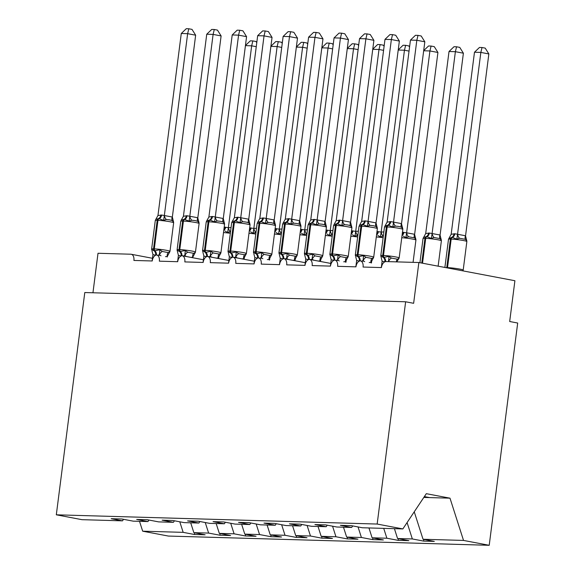 <?xml version="1.0" encoding="UTF-8"?>
<svg xmlns="http://www.w3.org/2000/svg" width="574" height="574" viewBox="0 0 574 574"><rect width="100%" height="100%" fill="white"/><g stroke="black" fill="none" stroke-linecap="round" stroke-linejoin="round"><path stroke-width="0.86" d="M179.784 521.795L183.163 532.349L142.675 531.187L168.361 536.059L489.213 545.3L517.691 323.033L509.683 321.512L514.907 280.729L418.862 262.519L413.639 303.302L405.639 301.781L84.787 292.539L56.309 514.806L82.003 519.678L122.492 520.848L111.205 518.702L121.903 519.011L133.19 521.149L147.956 521.579L136.669 519.434L147.367 519.743L158.654 521.888L173.42 522.311L162.133 520.173L172.831 520.482L184.118 522.62L198.884 523.043L187.598 520.905L198.295 521.214L209.582 523.352L224.348 523.782L213.062 521.637L223.76 521.945L235.046 524.084L249.812 524.514L238.526 522.369L249.224 522.677L260.51 524.823L275.276 525.246L263.997 523.108L274.688 523.416L285.974 525.554L300.74 525.978L289.461 523.84L300.152 524.148L311.438 526.286L326.204 526.71L314.925 524.571L325.616 524.88L336.902 527.018L351.675 527.449L340.389 525.303L351.08 525.612L362.366 527.757L402.855 528.919L377.161 524.048L56.309 514.806M92.952 292.776L98.01 253.27L130.865 254.217A6.185 3.788 100.7 0 1 131.231 254.26A6.185 3.788 100.7 0 1 133.9 260.445L152.232 260.976A6.185 3.788 -79.3 0 1 156.58 254.971A6.185 3.788 100.7 0 1 156.695 254.992A6.185 3.788 100.7 0 1 159.364 261.177L177.696 261.708A6.185 3.788 -79.3 0 1 182.044 255.71A6.185 3.788 100.7 0 1 182.159 255.724A6.185 3.788 100.7 0 1 184.828 261.916L203.16 262.44A6.185 3.788 -79.3 0 1 207.508 256.442A6.185 3.788 100.7 0 1 207.623 256.456A6.185 3.788 100.7 0 1 210.292 262.648L228.624 263.172A6.185 3.788 -79.3 0 1 232.972 257.174A6.185 3.788 100.7 0 1 233.087 257.195A6.185 3.788 100.7 0 1 235.756 263.38L254.088 263.911A6.185 3.788 -79.3 0 1 258.436 257.905A6.185 3.788 100.7 0 1 258.551 257.927A6.185 3.788 100.7 0 1 261.22 264.112L279.552 264.643A6.185 3.788 -79.3 0 1 283.9 258.644A6.185 3.788 100.7 0 1 284.015 258.659A6.185 3.788 100.7 0 1 286.684 264.851L305.016 265.375A6.185 3.788 -79.3 0 1 309.364 259.376A6.185 3.788 100.7 0 1 309.479 259.391A6.185 3.788 100.7 0 1 312.148 265.583L330.481 266.106A6.185 3.788 -79.3 0 1 334.829 260.108A6.185 3.788 100.7 0 1 334.943 260.13A6.185 3.788 100.7 0 1 337.612 266.314L355.945 266.845A6.185 3.788 -79.3 0 1 360.293 260.84A6.185 3.788 100.7 0 1 360.415 260.861A6.185 3.788 100.7 0 1 363.077 267.046L381.416 267.577A6.185 3.788 -79.3 0 1 386.015 261.572L418.862 262.519M423.842 539.417L423.626 541.095L412.34 538.95L407.088 522.555M352.687 525.92L351.675 527.449M398.378 538.677L398.162 540.356L386.876 538.218L383.719 528.367M327.223 525.188L326.204 526.71M372.913 537.946L372.698 539.625L361.412 537.486L358.033 526.932M301.759 524.449L300.74 525.978M347.449 537.214L347.234 538.893L335.948 536.755L332.568 526.2M276.295 523.718L275.276 525.246M321.985 536.482L321.77 538.161L310.484 536.016L307.104 525.468M250.831 522.986L249.812 524.514M296.521 535.743L296.306 537.422L285.02 535.284L281.64 524.729M225.367 522.254L224.348 523.782M271.05 535.011L270.835 536.69L259.556 534.552L256.176 523.997M199.903 521.515L198.884 523.043M245.586 534.279L245.371 535.958L234.092 533.82L230.712 523.266M174.439 520.783L173.42 522.311M220.122 533.547L219.907 535.226L208.627 533.081L205.248 522.534M148.975 520.051L147.956 521.579M183.163 532.349L194.442 534.494L205.14 534.796L193.854 532.658L190.704 522.806M194.658 532.808L194.442 534.494M123.51 519.319L122.492 520.848M489.213 545.3L463.527 540.428L423.038 539.259L434.317 541.404L423.626 541.095M423.038 539.259L414.249 511.807M412.34 538.95L397.567 538.527L408.853 540.665L398.162 540.356M397.567 538.527L394.417 528.676M386.876 538.218L372.103 537.795L383.389 539.933L372.698 539.625M372.103 537.795L368.953 527.944M361.412 537.486L346.639 537.063L357.925 539.201L347.234 538.893M346.639 537.063L343.489 527.212M335.948 536.755L321.175 536.324L332.461 538.469L321.77 538.161M321.175 536.324L318.025 526.48M310.484 536.016L295.71 535.592L306.997 537.73L296.306 537.422M295.71 535.592L292.561 525.741M285.02 535.284L270.246 534.86L281.533 536.999L270.835 536.69M270.246 534.86L267.097 525.009M259.556 534.552L244.782 534.129L256.069 536.267L245.371 535.958M244.782 534.129L241.632 524.277M234.092 533.82L219.318 533.389L230.605 535.535L219.907 535.226M219.318 533.389L216.168 523.545M208.627 533.081L193.854 532.658M142.675 531.187L139.518 521.336M463.527 540.428L449.994 498.175L426.31 493.683L402.855 528.919M377.161 524.048L405.639 301.781M424.373 496.596L429.625 497.593L423.82 497.421M449.994 498.175L429.625 497.593M182.159 255.724L203.404 259.757L182.274 255.753M207.623 256.456L228.868 260.488L207.738 256.485M254.332 261.227L233.202 257.217M284.015 258.659L305.268 262.691L284.13 258.687M309.479 259.391L330.732 263.423L309.594 259.419M256.262 46.688L251.67 45.82L228.373 227.663L231.064 227.541M245.442 45.504L250.3 40.847L252.84 40.919L251.67 45.82L245.421 45.64M224.197 227.153L228.373 227.663M228.445 227.648A4.535 2.755 78.5 0 0 230.368 231.638L227.656 232.549L225.022 231.021M228.352 227.849L227.656 232.549M252.84 40.919L256.04 41.522L256.772 42.691M151.651 249.518L154.212 250.874L159.866 249.755L162.241 251.462L168.247 252.603L169.868 251.649L169.588 252.251M169.732 219.871L166.338 219.49L163.626 220.409L159.098 218.68L156.028 219.153L155.289 220.502L151.636 249.051A8.868 0.682 7.3 0 1 153.545 248.872L154.306 248.894A8.868 0.682 7.3 0 1 166.668 250.357A8.868 0.682 7.3 0 1 169.99 251.326L173.642 222.777A8.868 0.682 -172.7 0 0 170.327 221.808A8.868 0.682 -172.7 0 0 157.965 220.344A2.059 1.622 -88.3 0 1 159.098 218.68A4.535 3.566 91.7 0 0 161.603 215.02L172.351 217.037L173.628 222.303L172.344 220.631L169.732 219.871M195.648 35.193L187.641 33.672L181.276 33.493L186.27 28.7L188.81 28.772L192.01 29.382L195.648 35.193L172.351 217.037M188.81 28.772L187.641 33.672L164.343 215.523M181.276 33.493L157.958 215.523L161.603 215.02M152.132 260.969L152.949 254.598L151.967 250.745M169.868 251.649L167.299 256.485L165.47 256.657M167.235 256.994L167.299 256.485M160.993 255.81L159.321 254.784L157.872 255.215M159.228 255.473L159.292 254.971M155.676 255.287L152.949 254.598M173.542 221.794L173.642 222.777M151.701 249.898L151.636 249.051M159.866 249.755L159.321 254.784M163.626 220.409L164.322 215.702M155.834 219.34L157.958 215.523M177.115 250.25L179.676 251.606L185.33 250.486L187.705 252.194L193.711 253.335L195.332 252.388L195.052 252.983M195.196 220.603L191.802 220.222L189.09 221.141L184.563 219.412L181.492 219.885L180.753 221.234L177.101 249.783A8.868 0.682 7.3 0 1 179.009 249.604L179.777 249.625A8.868 0.682 7.3 0 1 192.132 251.089A8.868 0.682 7.3 0 1 195.454 252.058L199.106 223.508A8.868 0.682 -172.7 0 0 195.791 222.54A8.868 0.682 -172.7 0 0 183.429 221.076A2.059 1.622 -88.3 0 1 184.563 219.412A4.535 3.566 91.7 0 0 187.067 215.752L197.75 217.733L199.092 223.042L197.808 221.363L195.196 220.603M221.112 35.925L213.105 34.411L206.74 34.225L211.734 29.432L214.274 29.504L217.474 30.113L221.112 35.925L197.815 217.776M214.274 29.504L213.105 34.411L189.807 216.254M206.74 34.225L183.422 216.254L187.067 215.752M177.596 261.708L178.414 255.337L177.431 251.477M195.332 252.388L192.764 257.217L190.934 257.389M192.699 257.726L192.764 257.217M186.457 256.542L184.785 255.516L183.336 255.947M184.692 256.205L184.756 255.703M181.14 256.018L178.414 255.337M199.006 222.525L199.106 223.508M185.33 250.486L184.785 255.516M189.09 221.141L189.786 216.441M181.298 220.072L183.422 216.254M202.579 250.989L205.901 252.366L210.794 251.218L213.169 252.926L219.175 254.067L220.796 253.12L220.516 253.722M220.66 221.334L217.266 220.961L214.554 221.873L210.027 220.151L206.956 220.617L206.217 221.966L202.565 250.515A8.868 0.682 7.3 0 1 204.473 250.336L205.241 250.357A8.868 0.682 7.3 0 1 217.596 251.821A8.868 0.682 7.3 0 1 220.918 252.79L224.57 224.24A8.868 0.682 -172.7 0 0 221.255 223.272A8.868 0.682 -172.7 0 0 208.893 221.808A2.059 1.622 -88.3 0 1 210.027 220.151A4.535 3.566 91.7 0 0 212.531 216.491L223.279 218.507L224.556 223.774L223.272 222.095L220.66 221.334M246.576 36.657L238.569 35.143L232.205 34.957L237.198 30.164L239.738 30.243L242.938 30.845L246.576 36.657L223.279 218.507M239.738 30.243L238.569 35.143L215.279 216.986M232.205 34.957L208.886 216.986L212.531 216.491M203.067 262.44L203.878 256.069L202.895 252.208M220.796 253.12L218.228 257.956L216.398 258.121M218.163 258.458L218.228 257.956M211.921 257.274L210.249 256.248L208.8 256.686M210.156 256.937L210.22 256.435M206.604 256.75L203.878 256.069M224.47 223.257L224.57 224.24M202.629 251.362L202.565 250.515M210.794 251.218L210.249 256.248M214.554 221.873L215.257 217.173M206.762 220.803L208.886 216.986M228.043 251.721L230.605 253.077L236.258 251.957L238.633 253.665L244.639 254.799L246.26 253.852L245.981 254.454M246.124 222.066L242.73 221.693L240.018 222.612L235.498 220.882L232.42 221.349L231.681 222.698L228.029 251.247A8.868 0.682 7.3 0 1 229.937 251.068L230.705 251.089A8.868 0.682 7.3 0 1 243.06 252.553A8.868 0.682 7.3 0 1 246.382 253.521L250.034 224.979A8.868 0.682 -172.7 0 0 246.72 224.011A8.868 0.682 -172.7 0 0 234.357 222.547A2.059 1.622 -88.3 0 1 235.498 220.882A4.535 3.566 91.7 0 0 237.995 217.223L248.686 219.203L250.02 224.506L248.736 222.834L246.124 222.066M272.04 37.396L264.033 35.875L257.669 35.688L262.662 30.903L265.202 30.974L268.402 31.577L272.04 37.396L248.743 219.239M265.202 30.974L264.033 35.875L240.743 217.725M257.669 35.688L234.35 217.725L237.995 217.223M228.531 263.172L229.342 256.8L228.359 252.94M246.26 253.852L243.692 258.687L241.862 258.86M243.627 259.19L243.692 258.687M237.385 258.006L235.713 256.987L234.264 257.417M235.62 257.676L235.684 257.166M232.068 257.482L229.342 256.8M249.934 223.996L250.034 224.979M228.093 252.094L228.029 251.247M236.258 251.957L235.713 256.987M240.018 222.612L240.721 217.905M232.226 221.542L234.35 217.725M253.507 252.452L256.069 253.808L261.722 252.689L264.097 254.397L270.103 255.538L271.724 254.583L271.445 255.186M271.588 222.805L268.194 222.425L265.482 223.343L260.962 221.614L257.891 222.088L257.145 223.437L253.493 251.986A8.868 0.682 7.3 0 1 255.401 251.807L256.169 251.828A8.868 0.682 7.3 0 1 268.524 253.292A8.868 0.682 7.3 0 1 271.846 254.26L275.498 225.711A8.868 0.682 -172.7 0 0 272.184 224.743A8.868 0.682 -172.7 0 0 259.821 223.279A2.059 1.622 -88.3 0 1 260.962 221.614A4.535 3.566 91.7 0 0 263.459 217.955L274.15 219.935L275.484 225.238L274.2 223.566L271.588 222.805M297.504 38.128L289.497 36.607L283.133 36.427L288.126 31.635L290.666 31.706L293.866 32.316L297.504 38.128L274.207 219.971M290.666 31.706L289.497 36.607L266.207 218.457M283.133 36.427L259.814 218.457L263.459 217.955M253.995 263.904L254.806 257.532L253.823 253.679M271.724 254.583L269.156 259.419L267.326 259.591M269.091 259.922L269.156 259.419M262.849 258.738L261.177 257.719L259.728 258.149M261.084 258.408L261.148 257.905M257.532 258.221L254.806 257.532M275.398 224.728L275.484 225.238L275.398 224.728M253.557 252.833L253.493 251.986M261.722 252.689L261.177 257.719M265.482 223.343L266.185 218.637M257.69 222.274L259.814 218.457M281.726 47.42L277.134 46.551L253.837 228.402L256.528 228.273M270.906 46.236L275.764 41.579L278.304 41.651L277.134 46.551L270.885 46.372M249.661 227.885L253.837 228.402M253.909 228.387A4.535 2.755 78.5 0 0 255.832 232.37L253.12 233.288L250.494 231.76M253.816 228.581L253.12 233.288M278.304 41.651L281.504 42.254L282.236 43.43M307.19 48.159L302.598 47.283L279.301 229.134L281.992 229.012M296.371 46.968L301.228 42.311L303.768 42.383L302.598 47.283L296.356 47.104M275.125 228.617L279.301 229.134M279.373 229.119A4.535 2.755 78.5 0 0 281.296 233.101L278.584 234.02L275.958 232.492M279.28 229.313L278.584 234.02M303.768 42.383L306.968 42.993L307.7 44.162M332.655 48.89L328.063 48.022L304.765 229.865L307.456 229.744M321.835 47.707L326.692 43.043L329.232 43.115L328.063 48.022L321.82 47.836M300.597 229.349L304.765 229.865M304.837 229.851A4.535 2.755 78.5 0 0 306.76 233.833L304.048 234.752L301.422 233.223M304.751 230.052L304.048 234.752M329.232 43.115L332.432 43.724L333.164 44.894M358.119 49.622L353.527 48.754L330.237 230.597L332.92 230.475M347.299 48.438L352.156 43.775L354.696 43.854L353.527 48.754L347.284 48.575M326.061 230.088L330.237 230.597M330.301 230.583A4.535 2.755 78.5 0 0 332.224 234.572L329.512 235.483L326.886 233.955M330.215 230.784L329.512 235.483M354.696 43.854L357.896 44.456L358.628 45.626M278.971 253.184L281.533 254.54L287.187 253.421L289.561 255.129L295.567 256.269L297.188 255.322L296.909 255.918M297.052 223.537L293.658 223.157L290.946 224.075L286.426 222.346L283.355 222.82L282.616 224.169L278.957 252.718A8.868 0.682 7.3 0 1 280.865 252.538L281.633 252.56A8.868 0.682 7.3 0 1 293.988 254.024A8.868 0.682 7.3 0 1 297.31 254.992L300.963 226.443A8.868 0.682 -172.7 0 0 297.648 225.474A8.868 0.682 -172.7 0 0 285.285 224.011A2.059 1.622 -88.3 0 1 286.426 222.346A4.535 3.566 91.7 0 0 288.923 218.687L299.614 220.667L300.948 225.977L299.664 224.298L297.052 223.537M322.968 38.86L314.961 37.346L308.597 37.159L313.591 32.366L316.138 32.438L319.331 33.048L322.968 38.86L299.671 220.71M316.138 32.438L314.961 37.346L291.671 219.189M308.597 37.159L285.278 219.189L288.923 218.687M279.459 264.643L280.27 258.271L279.294 254.411M297.188 255.322L294.62 260.151L292.79 260.323M294.555 260.661L294.62 260.151M288.313 259.477L286.641 258.451L285.192 258.881M286.548 259.139L286.613 258.637M282.996 258.953L280.27 258.271M300.862 225.46L300.963 226.443M279.021 253.564L278.957 252.718M287.187 253.421L286.641 258.451M290.946 224.075L291.649 219.376M283.154 223.006L285.278 219.189M383.583 50.354L378.991 49.486L355.701 231.336L358.384 231.207M372.763 49.17L377.62 44.514L380.16 44.585L378.991 49.486L372.748 49.307M351.525 230.82L355.701 231.336M355.765 231.322A4.535 2.755 78.5 0 0 357.688 235.304L354.976 236.223L352.35 234.694M355.679 231.516L354.976 236.223M380.16 44.585L383.36 45.188L384.092 46.365M304.435 253.916L307.757 255.301L312.651 254.153L315.026 255.861L321.031 257.001L322.653 256.054L322.373 256.657M322.523 224.269L319.122 223.896L316.41 224.807L311.89 223.085L308.819 223.551L308.08 224.9L304.421 253.45A8.868 0.682 7.3 0 1 306.329 253.27L307.097 253.292A8.868 0.682 7.3 0 1 319.453 254.756A8.868 0.682 7.3 0 1 322.775 255.724L326.427 227.175A8.868 0.682 -172.7 0 0 323.112 226.206A8.868 0.682 -172.7 0 0 310.749 224.743A2.059 1.622 -88.3 0 1 311.89 223.085A4.535 3.566 91.7 0 0 314.387 219.426L325.078 221.406L326.412 226.708L325.128 225.03L322.523 224.269M348.432 39.592L340.425 38.078L334.061 37.891L339.055 33.098L341.602 33.177L344.795 33.78L348.432 39.592L325.135 221.442M341.602 33.177L340.425 38.078L317.135 219.921M334.061 37.891L310.742 219.921L314.387 219.426M304.923 265.375L305.734 259.003L304.758 255.143M322.653 256.054L320.084 260.89L318.254 261.055M320.019 261.392L320.084 260.89M313.777 260.209L312.105 259.183L310.656 259.62M312.012 259.871L312.077 259.369M308.46 259.685L305.734 259.003M326.326 226.192L326.427 227.175M304.521 254.433L304.421 253.45M312.651 254.153L312.105 259.183M316.41 224.807L317.113 220.107M308.618 223.738L310.742 219.921M409.047 51.093L404.455 50.218L381.165 232.068L383.848 231.946M398.227 49.902L403.084 45.246L405.631 45.317L404.455 50.218L398.213 50.038M376.989 231.552L381.165 232.068M381.229 232.054A4.535 2.755 78.5 0 0 383.152 236.036L380.44 236.954L377.814 235.426M381.143 232.248L380.44 236.954M405.631 45.317L408.824 45.927L409.556 47.097M329.899 254.655L332.461 256.011L338.115 254.892L340.497 256.6L346.495 257.733L348.117 256.786L347.837 257.389M347.988 225.001L344.587 224.628L341.874 225.546L337.354 223.817L334.283 224.283L333.544 225.632L329.885 254.182A8.868 0.682 7.3 0 1 331.794 254.002L332.561 254.024A8.868 0.682 7.3 0 1 344.917 255.487A8.868 0.682 7.3 0 1 348.239 256.456L351.898 227.914A8.868 0.682 -172.7 0 0 348.576 226.945A8.868 0.682 -172.7 0 0 336.213 225.482A2.059 1.622 -88.3 0 1 337.354 223.817A4.535 3.566 91.7 0 0 339.851 220.158L350.542 222.138L351.876 227.44L350.592 225.769L347.988 225.001M373.896 40.331L365.889 38.81L359.525 38.623L364.519 33.837L367.066 33.909L370.259 34.512L373.896 40.331L350.599 222.174M367.066 33.909L365.889 38.81L342.599 220.66M359.525 38.623L336.206 220.66L339.851 220.158M330.387 266.106L331.198 259.735L330.222 255.875M348.117 256.786L345.548 261.622L343.718 261.794M345.483 262.124L345.548 261.622M339.241 260.94L337.569 259.922L336.12 260.352M337.476 260.61L337.541 260.101M333.925 260.417L331.198 259.735M351.79 226.931L351.876 227.44L351.79 226.931M329.957 255.028L329.885 254.182M338.115 254.892L337.569 259.922M341.874 225.546L342.578 220.839M334.082 224.477L336.206 220.66M414.629 234.321L437.926 52.471L429.919 50.95L406.629 232.8L414.571 234.278L415.906 239.588L414.622 237.909L408.616 236.768L405.904 237.686L403.278 236.158M423.691 50.641L428.548 45.977L431.096 46.049L429.919 50.95L423.677 50.77M402.453 232.283L406.629 232.8M415.82 239.071L415.92 240.054A8.868 0.682 -172.7 0 0 412.606 239.085A8.868 0.682 -172.7 0 0 401.757 237.701M406.607 232.987L405.904 237.686M431.096 46.049L434.288 46.659L437.926 52.471M355.363 255.387L357.925 256.743L363.579 255.624L365.961 257.331L371.959 258.472L373.581 257.518L373.301 258.121M373.452 225.74L370.051 225.36L367.338 226.278L362.818 224.549L359.747 225.015L359.008 226.371L355.349 254.921A8.868 0.682 7.3 0 1 357.258 254.741L358.025 254.763A8.868 0.682 7.3 0 1 370.381 256.226A8.868 0.682 7.3 0 1 373.703 257.195L377.362 228.646A8.868 0.682 -172.7 0 0 374.04 227.677A8.868 0.682 -172.7 0 0 361.685 226.213A2.059 1.622 -88.3 0 1 362.818 224.549A4.535 3.566 91.7 0 0 365.315 220.89L376.006 222.87L377.34 228.172L376.056 226.5L373.452 225.74M399.361 41.063L391.36 39.541L384.989 39.362L389.983 34.569L392.53 34.641L395.723 35.251L399.361 41.063L376.063 222.906M392.53 34.641L391.36 39.541L368.063 221.392M384.989 39.362L361.67 221.392L365.315 220.89M355.851 266.838L356.662 260.467L355.686 256.614M373.581 257.518L371.012 262.354L369.182 262.526M370.947 262.856L371.012 262.354M364.705 261.672L363.033 260.653L361.584 261.084M362.94 261.342L363.012 260.833M359.389 261.156L356.662 260.467M377.254 227.663L377.362 228.646M355.421 255.76L355.349 254.921M363.579 255.624L363.033 260.653M367.338 226.278L368.042 221.571M359.546 225.209L361.67 221.392M440.093 235.053L463.39 53.203L455.383 51.689L449.019 51.502L425.7 233.532L429.345 233.037L440.036 235.01L441.37 240.319L440.086 238.641L434.08 237.507L431.368 238.418L426.848 236.696A2.059 1.622 91.7 0 0 425.707 238.353L422.529 263.208M449.019 51.502L454.012 46.709L456.56 46.788L455.383 51.689L432.093 233.532M429.345 233.037A4.535 3.566 -88.3 0 1 426.848 236.696L423.777 237.162L423.038 238.511L419.931 262.72M425.7 233.532L423.949 236.818M432.071 233.718L431.368 238.418M456.56 46.788L459.752 47.391L463.39 53.203M380.827 256.119L383.389 257.475L389.043 256.356L391.425 258.063L397.43 259.204L399.045 258.257L396.986 261.493M398.916 226.472L395.515 226.091L392.803 227.01L388.282 225.281L385.211 225.754L384.472 227.103L380.813 255.652A8.868 0.682 7.3 0 1 382.722 255.473L383.489 255.495A8.868 0.682 7.3 0 1 395.845 256.958A8.868 0.682 7.3 0 1 399.167 257.927L402.826 229.378A8.868 0.682 -172.7 0 0 399.504 228.409A8.868 0.682 -172.7 0 0 387.149 226.945A2.059 1.622 -88.3 0 1 388.282 225.281A4.535 3.566 91.7 0 0 390.779 221.621L401.47 223.602L402.805 228.911L401.52 227.232L398.916 226.472M424.825 41.794L416.824 40.273L410.453 40.094L415.447 35.301L417.994 35.373L421.187 35.983L424.825 41.794L401.527 223.645M417.994 35.373L416.824 40.273L393.527 222.124M410.453 40.094L387.134 222.124L390.779 221.621M381.315 267.577L382.126 261.206L381.15 257.346M391.425 258.063A4.535 2.547 -58 0 0 388.533 261.608L387.866 261.622M384.853 261.887L382.126 261.206M402.718 228.395L402.805 228.911L402.718 228.395M380.885 256.499L380.813 255.652M389.043 256.356L388.498 261.385M392.803 227.01L393.506 222.31M385.011 225.941L387.134 222.124M465.557 235.785L488.854 53.942L480.847 52.421L474.483 52.234L451.164 234.271L454.809 233.769L465.5 235.749L466.834 241.051L465.55 239.38L459.544 238.239L456.832 239.157L452.312 237.428A2.059 1.622 91.7 0 0 451.178 239.093L447.519 267.635A8.868 0.682 7.3 0 1 459.874 269.098A8.868 0.682 7.3 0 1 463.196 270.067L466.856 241.525A8.868 0.682 -172.7 0 0 463.534 240.549A8.868 0.682 -172.7 0 0 451.178 239.093L450.411 239.071L446.751 267.613L447.519 267.635A2.059 1.622 91.7 0 0 447.498 267.943M474.483 52.234L479.477 47.448L482.024 47.52L480.847 52.421L457.557 234.271M466.748 240.542L466.856 241.525M454.809 233.769A4.535 3.566 -88.3 0 1 452.312 237.428L448.897 238.318M462.802 270.849L463.075 270.397M451.164 234.271L449.413 237.55M457.535 234.45L456.832 239.157M482.024 47.52L485.217 48.123L488.854 53.942M230.325 233.295A8.868 0.682 -172.7 0 0 223.508 232.563M218.995 255.896L218.658 258.551M224.864 227.146A4.535 3.566 -88.3 0 1 223.882 229.614M225.625 227.168A4.535 3.566 -88.3 0 1 223.774 230.475M156.472 254.985A4.535 3.566 91.7 0 0 154.973 250.895A2.059 1.622 -88.3 0 1 154.306 248.894L157.965 220.344L157.204 220.323A8.868 0.682 -172.7 0 0 155.289 220.502M160.835 214.999A4.535 3.566 91.7 0 1 158.338 218.658A2.059 1.622 91.7 0 0 157.204 220.323L153.545 248.872A2.059 1.622 91.7 0 0 154.212 250.874A4.535 3.566 91.7 0 1 155.683 255.2M162.241 251.462A4.535 2.547 -58 0 0 159.357 255.007M168.247 252.603A4.535 2.755 -101.5 0 0 167.228 256.499M164.415 215.508A4.535 2.755 -101.5 0 0 166.338 219.49M172.286 217.001A4.535 2.547 -58 0 0 172.344 220.631M181.936 255.717A4.535 3.566 91.7 0 0 180.437 251.627A2.059 1.622 -88.3 0 1 179.777 249.625L183.429 221.076L182.668 221.055A8.868 0.682 -172.7 0 0 180.753 221.234M186.299 215.731A4.535 3.566 91.7 0 1 183.802 219.39A2.059 1.622 91.7 0 0 182.668 221.055L179.009 249.604A2.059 1.622 91.7 0 0 179.676 251.606A4.535 3.566 91.7 0 1 181.147 255.939M187.705 252.194A4.535 2.547 -58 0 0 184.821 255.739M193.711 253.335A4.535 2.755 -101.5 0 0 192.692 257.231M189.879 216.24A4.535 2.755 -101.5 0 0 191.802 220.222M197.75 217.733A4.535 2.547 -58 0 0 197.808 221.363M207.401 256.449A4.535 3.566 91.7 0 0 205.901 252.366A2.059 1.622 -88.3 0 1 205.241 250.357L208.893 221.808L208.132 221.786A8.868 0.682 -172.7 0 0 206.217 221.966M211.763 216.47A4.535 3.566 91.7 0 1 209.266 220.129A2.059 1.622 91.7 0 0 208.132 221.786L204.473 250.336A2.059 1.622 91.7 0 0 205.14 252.345A4.535 3.566 91.7 0 1 206.611 256.671M213.169 252.926A4.535 2.547 -58 0 0 210.285 256.47M219.175 254.067A4.535 2.755 -101.5 0 0 218.156 257.97M215.343 216.972A4.535 2.755 -101.5 0 0 217.266 220.961M223.214 218.472A4.535 2.547 -58 0 0 223.272 222.095M232.865 257.188A4.535 3.566 91.7 0 0 231.365 253.098A2.059 1.622 -88.3 0 1 230.705 251.089L234.357 222.547L233.596 222.525A8.868 0.682 -172.7 0 0 231.681 222.698M237.227 217.202A4.535 3.566 91.7 0 1 234.73 220.861A2.059 1.622 91.7 0 0 233.596 222.525L229.937 251.068A2.059 1.622 91.7 0 0 230.605 253.077A4.535 3.566 91.7 0 1 232.075 257.403M238.633 253.665A4.535 2.547 -58 0 0 235.749 257.209M244.639 254.799A4.535 2.755 -101.5 0 0 243.62 258.702M240.807 217.711A4.535 2.755 -101.5 0 0 242.73 221.693M248.686 219.203A4.535 2.547 -58 0 0 248.736 222.834M258.329 257.92A4.535 3.566 91.7 0 0 256.829 253.83A2.059 1.622 -88.3 0 1 256.169 251.828L259.821 223.279L259.061 223.257A8.868 0.682 -172.7 0 0 257.145 223.437M262.691 217.933A4.535 3.566 91.7 0 1 260.194 221.593A2.059 1.622 91.7 0 0 259.061 223.257L255.401 251.807A2.059 1.622 91.7 0 0 256.069 253.808A4.535 3.566 91.7 0 1 257.539 258.135M264.097 254.397A4.535 2.547 -58 0 0 261.213 257.941M270.103 255.538A4.535 2.755 -101.5 0 0 269.084 259.434M266.271 218.443A4.535 2.755 -101.5 0 0 268.194 222.425M274.15 219.935A4.535 2.547 -58 0 0 274.2 223.566M255.789 234.034A8.868 0.682 -172.7 0 0 248.972 233.295M244.459 256.635L244.122 259.283M250.329 227.878A4.535 3.566 -88.3 0 1 249.346 230.346M251.089 227.9A4.535 3.566 -88.3 0 1 249.238 231.214M281.253 234.766A8.868 0.682 -172.7 0 0 274.437 234.027M269.923 257.367L269.586 260.022M275.793 228.61A4.535 3.566 -88.3 0 1 274.81 231.078M276.56 228.631A4.535 3.566 -88.3 0 1 274.702 231.946M306.717 235.498A8.868 0.682 -172.7 0 0 299.901 234.766M295.388 258.099L295.05 260.754M301.257 229.342A4.535 3.566 -88.3 0 1 300.281 231.817M302.024 229.363A4.535 3.566 -88.3 0 1 300.166 232.678M332.181 236.23A8.868 0.682 -172.7 0 0 325.365 235.498M320.852 258.831L320.514 261.486M326.721 230.081A4.535 3.566 -88.3 0 1 325.745 232.549M327.489 230.102A4.535 3.566 -88.3 0 1 325.63 233.41M283.793 258.652A4.535 3.566 91.7 0 0 282.293 254.562A2.059 1.622 -88.3 0 1 281.633 252.56L285.285 224.011L284.525 223.989A8.868 0.682 -172.7 0 0 282.616 224.169M288.155 218.665A4.535 3.566 91.7 0 1 285.658 222.325A2.059 1.622 91.7 0 0 284.525 223.989L280.865 252.538A2.059 1.622 91.7 0 0 281.533 254.54A4.535 3.566 91.7 0 1 283.004 258.874M289.561 255.129A4.535 2.547 -58 0 0 286.677 258.673M295.567 256.269A4.535 2.755 -101.5 0 0 294.548 260.166M291.736 219.175A4.535 2.755 -101.5 0 0 293.658 223.157M299.614 220.667A4.535 2.547 -58 0 0 299.664 224.298M357.645 236.962A8.868 0.682 -172.7 0 0 350.829 236.23M346.316 259.57L345.978 262.218M352.185 230.813A4.535 3.566 -88.3 0 1 351.209 233.281M352.953 230.834A4.535 3.566 -88.3 0 1 351.094 234.149M309.257 259.383A4.535 3.566 91.7 0 0 307.757 255.301A2.059 1.622 -88.3 0 1 307.097 253.292L310.749 224.743L309.989 224.721A8.868 0.682 -172.7 0 0 308.08 224.9M313.619 219.404A4.535 3.566 91.7 0 1 311.122 223.064A2.059 1.622 91.7 0 0 309.989 224.721L306.329 253.27A2.059 1.622 91.7 0 0 306.997 255.272A4.535 3.566 91.7 0 1 308.468 259.606M315.026 255.861A4.535 2.547 -58 0 0 312.141 259.405M321.031 257.001A4.535 2.755 -101.5 0 0 320.012 260.905M317.2 219.907A4.535 2.755 -101.5 0 0 319.122 223.896M325.078 221.406A4.535 2.547 -58 0 0 325.128 225.03M383.116 237.701A8.868 0.682 -172.7 0 0 376.293 236.962M371.78 260.302L371.443 262.957M377.649 231.544A4.535 3.566 -88.3 0 1 376.673 234.013M378.417 231.566A4.535 3.566 -88.3 0 1 376.558 234.881M334.721 260.122A4.535 3.566 91.7 0 0 333.229 256.033A2.059 1.622 -88.3 0 1 332.561 254.024L336.213 225.482L335.453 225.46A8.868 0.682 -172.7 0 0 333.544 225.632M339.083 220.136A4.535 3.566 91.7 0 1 336.586 223.795A2.059 1.622 91.7 0 0 335.453 225.46L331.794 254.002A2.059 1.622 91.7 0 0 332.461 256.011A4.535 3.566 91.7 0 1 333.932 260.338M340.497 256.6A4.535 2.547 -58 0 0 337.605 260.144M346.495 257.733A4.535 2.755 -101.5 0 0 345.476 261.636M342.664 220.646A4.535 2.755 -101.5 0 0 344.587 224.628M350.542 222.138A4.535 2.547 -58 0 0 350.592 225.769M397.244 261.034L397.136 261.887M403.113 232.276A4.535 3.566 -88.3 0 1 402.137 234.752M403.881 232.298A4.535 3.566 -88.3 0 1 402.022 235.613M414.622 237.909A4.535 2.547 122 0 1 414.571 234.278M408.616 236.768A4.535 2.755 78.5 0 1 406.693 232.786M360.185 260.854A4.535 3.566 91.7 0 0 358.693 256.765A2.059 1.622 -88.3 0 1 358.025 254.763L361.685 226.213L360.917 226.192A8.868 0.682 -172.7 0 0 359.008 226.371M364.547 220.868A4.535 3.566 91.7 0 1 362.051 224.527A2.059 1.622 91.7 0 0 360.917 226.192L357.258 254.741A2.059 1.622 91.7 0 0 357.925 256.743A4.535 3.566 91.7 0 1 359.403 261.07M365.961 257.331A4.535 2.547 -58 0 0 363.069 260.876M371.959 258.472A4.535 2.755 -101.5 0 0 370.947 262.368M368.128 221.377A4.535 2.755 -101.5 0 0 370.051 225.36M376.006 222.87A4.535 2.547 -58 0 0 376.056 226.5M441.277 239.803L441.384 240.786A8.868 0.682 -172.7 0 0 438.07 239.817A8.868 0.682 -172.7 0 0 425.707 238.353L424.947 238.332L421.775 263.071M428.577 233.015A4.535 3.566 -88.3 0 1 426.08 236.675A2.059 1.622 -88.3 0 0 424.947 238.332A8.868 0.682 -172.7 0 0 423.038 238.511M440.086 238.641A4.535 2.547 122 0 1 440.036 235.01M434.08 237.507A4.535 2.755 78.5 0 1 432.157 233.518M385.649 261.586A4.535 3.566 91.7 0 0 384.157 257.496A2.059 1.622 -88.3 0 1 383.489 255.495L387.149 226.945L386.381 226.924A8.868 0.682 -172.7 0 0 384.472 227.103M390.011 221.6A4.535 3.566 91.7 0 1 387.515 225.259A2.059 1.622 91.7 0 0 386.381 226.924L382.722 255.473A2.059 1.622 91.7 0 0 383.389 257.475A4.535 3.566 91.7 0 1 384.867 261.801M397.43 259.204A4.535 2.755 -101.5 0 0 396.376 261.866M393.592 222.109A4.535 2.755 -101.5 0 0 395.515 226.091M401.47 223.602A4.535 2.547 -58 0 0 401.52 227.232M454.041 233.747A4.535 3.566 -88.3 0 1 451.544 237.406A2.059 1.622 -88.3 0 0 450.411 239.071A8.868 0.682 -172.7 0 0 448.502 239.243L444.886 267.448M445.74 267.613A8.868 0.682 7.3 0 1 446.751 267.613A2.059 1.622 -88.3 0 0 446.737 267.8M465.55 239.38A4.535 2.547 122 0 1 465.5 235.749M459.544 238.239A4.535 2.755 78.5 0 1 457.621 234.257M131.231 254.26L152.476 258.286M233.087 257.195L254.339 261.22M169.244 252.675L169.99 251.326M156.028 219.153L155.69 219.569M177.208 250.766L177.101 249.783M194.715 253.407L195.454 252.058M181.492 219.885L181.154 220.301M220.179 254.138L220.918 252.79M206.956 220.617L206.618 221.04M245.643 254.878L246.382 253.521M232.42 221.356L232.083 221.772M275.498 225.711L275.391 224.721M271.107 255.609L271.846 254.26M257.884 222.088L257.547 222.504M296.571 256.341L297.31 254.992M283.348 222.82L283.011 223.236M322.036 257.073L322.775 255.724M308.812 223.551L308.475 223.975M351.898 227.914L351.783 226.924M347.5 257.812L348.239 256.456M334.276 224.283L333.939 224.707M415.92 240.054L413.065 262.347M372.964 258.544L373.703 257.195M359.74 225.022L359.403 225.439M441.384 240.786L438.134 266.171M423.77 237.162L423.433 237.586M402.826 229.378L402.711 228.395M398.428 259.276L399.167 257.927M385.204 225.754L384.867 226.17M448.502 239.243L449.241 237.894M462.924 270.871L463.196 270.067"/></g></svg>
